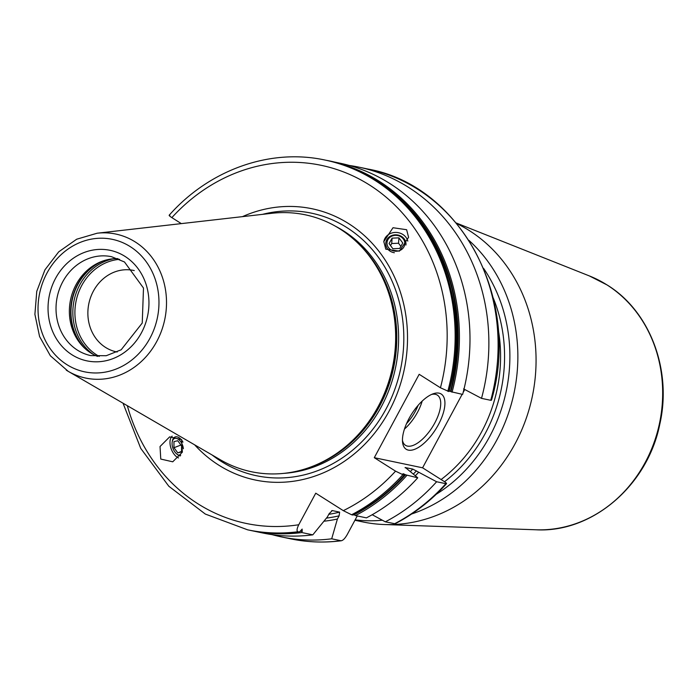 <?xml version="1.0" encoding="UTF-8"?>
<svg xmlns="http://www.w3.org/2000/svg" width="698" height="698" viewBox="0 0 698 698"><rect width="100%" height="100%" fill="white"/><g stroke="black" fill="none" stroke-linecap="round" stroke-linejoin="round"><path stroke-width="1.05" d="M323.924 521.231A171.787 152.653 -78.2 0 0 337.396 519.042L331.69 538.795A188.888 167.852 101.8 0 1 281.355 536.893L290.604 538.83C307.329 542.311 324.256 542.948 341.374 540.749L340.938 540.732C342.692 540.758 344.733 538.804 347.063 534.869L357.254 515.944M394.545 523.762A188.888 167.852 -78.2 0 0 445.856 483.688L436.616 481.751A188.888 167.852 101.8 0 1 385.305 521.825L395.077 523.77C414.307 513.772 431.46 500.405 446.537 483.662L445.856 483.688C447.209 483.854 446.537 483.051 443.849 481.28L422.587 467.808L462.155 394.309M464.746 389.501L463.158 392.451M169.841 215.211C168.488 215.045 169.16 215.848 171.856 217.619L181.323 223.622M490.755 400.303L491.462 400.233C521.397 299.521 461.003 185.572 368.064 169.073A188.888 167.852 -78.2 0 1 490.755 400.303L481.515 398.366A188.888 167.852 101.8 0 0 358.824 167.136L368.064 169.073M436.616 481.751L412.771 469.082A166.002 147.514 101.8 0 1 410.337 471.569M405.093 467.555L412.771 469.082M405.189 467.8A166.002 147.514 101.8 0 0 405.433 467.547L417.744 477.798A188.888 167.852 101.8 0 1 366.424 517.864L355.457 515.569L353.851 514.644M337.396 519.042L339.115 515.839L339.629 512.131L332.292 510.587L329.107 513.745L327.388 516.948L312.817 534.843L301.841 532.548L302.173 529.093L299.433 532.042L297.967 531.736C296.545 531.091 296.807 528.761 298.761 524.748L315.749 493.189L343.303 510.648L351.583 514.758A188.888 167.852 -78.2 0 0 402.894 474.684L404.36 474.989L403.514 474.378C402.484 473.436 403.156 473.576 405.555 474.806L417.744 477.798M403.514 474.378L402.955 473.768M402.894 474.684L395.548 471.159L374.285 457.687L422.587 467.808M349.323 165.461A188.888 167.852 101.8 0 1 358.824 167.136M331.69 538.795L340.938 540.732A188.888 167.852 -78.2 0 1 290.604 538.83M281.355 536.893A188.888 167.852 101.8 0 1 271.984 534.607M351.583 514.758L353.048 515.063A188.888 167.852 101.8 0 0 404.36 474.989M385.305 521.825L372.217 514.723M331.637 510.753A166.002 147.514 101.8 0 0 332.292 510.587L331.995 510.604M418.687 472.267A171.787 152.653 101.8 0 1 415.31 475.748M463.585 388.891L481.515 398.366M452.051 392.197A188.888 167.852 101.8 0 0 329.36 160.968L327.763 160.636A188.888 167.852 101.8 0 1 329.36 160.968L339.943 163.184A188.888 167.852 101.8 0 1 462.634 394.414L450.891 391.674A188.059 167.11 -78.2 0 0 370.839 177.44M312.817 534.843A188.888 167.852 101.8 0 1 262.483 532.94L251.507 530.637A188.888 167.852 101.8 0 1 250.303 530.384M406.768 475.495A188.888 167.852 101.8 0 1 355.457 515.569M301.841 532.548A188.888 167.852 101.8 0 1 251.507 530.637M297.967 531.736A188.888 167.852 101.8 0 1 247.633 529.826L249.099 530.131A188.888 167.852 -78.2 0 0 299.433 532.042M374.285 457.687L419.175 374.303L440.447 387.783L448.866 391.526A188.888 167.852 -78.2 0 0 326.175 160.296C418.626 176.629 479.064 290.543 449.006 391.517M396.403 195.911A187.579 166.691 101.8 0 1 450.446 391.421L450.891 391.674M450.446 391.421L449.198 390.784M194.637 444.827A138.57 123.136 -78.2 0 0 218.701 465.112A138.57 123.136 101.8 0 0 389.091 411.157A138.57 123.136 101.8 0 0 348.703 223.665A138.57 123.136 -78.2 0 0 242.442 216.65M406.629 229.712L393.009 227.731L383.821 241.578L385.776 249.169L399.396 251.149L408.583 237.303L406.629 229.712M160.767 459.066L160.034 446.519L169.658 436.869L181.628 439.609L182.361 452.164L172.738 461.806L160.767 459.066M360.63 245.888A131.25 116.636 101.8 0 1 314.624 465.487L316.115 464.868A130.186 115.685 101.8 0 0 361.747 247.057L360.63 245.888A131.25 116.636 101.8 0 0 339.935 228.927A131.25 116.636 -78.2 0 0 271.923 213.283L97.179 233.211L76.693 239.213L58.702 251.847L44.951 269.821L36.758 291.345L34.9 314.336L39.577 336.541L50.361 355.779L68.238 371.353A73.56 65.368 -78.2 0 0 157.32 340.397A73.56 65.368 -78.2 0 0 135.29 241.979A73.56 65.368 -78.2 0 0 97.179 233.211M314.624 465.487A131.25 116.636 101.8 0 1 220.289 459.746L68.238 371.353A73.56 65.368 -78.2 0 1 66.275 370.158M97.546 356.408A50.526 44.899 101.8 0 1 90.81 352.97A50.526 44.899 -78.2 0 1 82.844 346.435A50.526 44.899 -78.2 0 1 100.556 261.898A50.526 44.899 -78.2 0 1 118.023 258.661M134.252 270.571A41.61 36.977 -78.2 0 0 133.58 270.423A41.61 36.977 -78.2 0 0 90.688 297.156A41.61 36.977 -78.2 0 0 105.529 347.403A41.61 36.977 101.8 0 0 116.514 351.879A41.61 36.977 101.8 0 0 117.194 352.019M536.239 529.791A131.215 116.601 -78.2 0 0 656.888 433.824A131.215 116.601 -78.2 0 0 606.981 284.906A131.215 116.601 -78.2 0 0 589.417 275.946L607.173 285.002C650.065 311.256 672.218 370.385 659.785 424.262C647.657 485.363 592.349 532.923 536.239 529.791L384.275 524.53A157.53 139.984 101.8 0 0 529.119 409.316A157.53 139.984 101.8 0 0 469.204 230.523A157.53 139.984 -78.2 0 0 456.693 223.543M384.275 524.53A157.53 139.984 101.8 0 1 363.004 521.956L354.924 520.263M438.361 424.716A32.693 14.23 -57.6 0 1 416.305 448.605A32.693 14.23 -57.6 0 1 402.554 442.139A32.693 14.23 -57.6 0 1 409.002 418.573A32.693 14.23 -57.6 0 1 433.188 393.785A32.693 14.23 -57.6 0 1 438.361 424.716M431.556 394.449A29.726 12.939 122.4 0 1 437.332 395.103A29.726 12.939 122.4 0 1 434.767 423.005A29.726 12.939 -57.6 0 1 405.512 445.324A29.726 12.939 -57.6 0 1 402.458 440.386M407.798 241.115A12.189 10.863 -175.7 0 0 406.044 237.425A12.189 10.863 4.3 0 0 393 232.696A12.189 10.863 4.3 0 0 383.795 241.962M405.904 245.042A10.112 9.013 4.3 0 0 404.282 238.969A10.112 9.013 4.3 0 0 390.261 236.247A10.112 9.013 4.3 0 0 387.46 248.715A10.112 9.013 4.3 0 0 394.37 252.737M403.322 239.004A8.917 7.948 -175.7 0 1 400.853 249.989A8.917 7.948 -175.7 0 1 388.498 247.589A8.917 7.948 4.3 0 1 390.967 236.605A8.917 7.948 4.3 0 1 403.322 239.004M389.065 243.585L392.869 248.741L399.718 248.453L402.755 243.009L398.951 237.861L392.101 238.149L389.065 243.585M392.101 238.149L391.7 243.523L390.54 245.583M398.951 237.861L398.541 243.236L391.7 243.523M400.87 246.385L398.541 243.236M178.513 457.94A12.189 6.875 -111.2 0 1 173.907 453.979A12.189 6.875 68.8 0 1 172.162 436.163M180.738 455.192A8.917 5.034 -111.2 0 1 176.908 454.101A8.917 5.034 -111.2 0 1 174.945 452.051A8.917 5.034 68.8 0 1 172.205 441.974L172.38 440.97A10.112 5.706 68.8 0 1 181.89 440.473A10.112 5.706 68.8 0 1 182.955 442.131M180.189 455.986A10.112 5.706 68.8 0 1 177.711 454.73L176.908 454.101M183.382 448.718A8.917 5.034 -111.2 0 0 180.59 441.537A8.917 5.034 68.8 0 0 172.205 441.974M177.746 440.717L181.55 445.865L181.567 451.946L177.789 452.88L173.977 447.723L173.959 441.642L177.746 440.717M177.789 452.88L181.567 451.414M173.977 447.723L180.93 445.027M416.462 470.862A168.977 150.157 101.8 0 1 413.321 474.073M339.115 515.839A168.977 150.157 101.8 0 1 326.437 518.125M328.793 514.33A166.002 147.514 -78.2 0 0 339.629 512.131M326.175 160.296L325.102 160.069A188.888 167.852 101.8 0 1 447.793 391.299M405.555 474.806A187.579 166.691 101.8 0 1 354.043 514.749M302.417 531.099A187.579 166.691 101.8 0 1 299.861 531.422M440.447 387.783A182.946 162.573 -78.2 0 0 369.521 185.005A182.946 162.573 -78.2 0 0 171.856 217.619M343.303 510.648A182.946 162.573 -78.2 0 0 395.548 471.159M127.324 405.695A182.946 162.573 -78.2 0 0 298.761 524.748M212.105 454.983A134.129 119.184 -78.2 0 0 221.065 461.299A134.129 119.184 101.8 0 0 385.994 409.072A134.129 119.184 101.8 0 0 346.897 227.6A134.129 119.184 -78.2 0 0 262.509 214.356M335.415 226.213A130.064 115.58 -78.2 0 1 343.407 230.802A130.064 115.58 101.8 0 1 394.379 372.819A130.064 115.58 101.8 0 1 283.632 473.384M356.469 241.77A130.064 115.58 101.8 0 1 393.689 367.427A130.064 115.58 101.8 0 1 309.162 467.59M66.755 364.557A67.68 60.141 -78.2 0 0 149.974 338.198A67.68 60.141 -78.2 0 0 130.247 246.63A67.68 60.141 -78.2 0 0 47.028 272.979A67.68 60.141 -78.2 0 0 66.755 364.557M72.007 354.793A56.477 50.186 -78.2 0 0 141.45 332.798A56.477 50.186 -78.2 0 0 124.994 256.393A56.477 50.186 -78.2 0 0 55.552 278.38A56.477 50.186 -78.2 0 0 72.007 354.793M77.469 350.169A50.526 44.899 -78.2 0 0 90.81 355.605L106.236 355.718L121.147 349.803L142.244 323.043L143.491 288.047L124.48 261.968L111.532 256.698A50.526 44.899 -78.2 0 0 59.443 289.155A50.526 44.899 -78.2 0 0 77.469 350.169M101.707 261.436A52.193 46.382 -78.2 0 0 83.716 347.325M103.636 260.747A52.315 46.487 -78.2 0 0 85.208 348.721M113.39 258.775A52.315 46.487 -78.2 0 0 74.084 300.472A52.315 46.487 -78.2 0 0 93.34 354.444M99.264 356.425A51.268 45.562 101.8 0 1 96.664 354.907A51.268 45.562 -78.2 0 1 76.492 299.268A51.268 45.562 -78.2 0 1 119.602 259.333M468.934 240.374A157.53 139.984 101.8 0 1 514.112 392.66A157.53 139.984 101.8 0 1 411.611 514.007M382.356 520.228A157.53 139.984 101.8 0 1 355.142 519.862M483.574 268.346A151.588 134.705 101.8 0 1 436.25 494.263M444.53 481.725A145.646 129.418 -78.2 0 0 493.216 297.933M441.092 479.535A142.671 126.783 -78.2 0 0 498.067 328.461M404.456 429.061A29.726 12.939 122.4 0 0 417.587 412.125A29.726 12.939 122.4 0 0 422.177 401.097M406.524 423.651A27.937 12.163 122.4 0 0 415.423 411.096A27.937 12.163 122.4 0 0 418.163 405.276M589.417 275.946L456.23 222.985M325.102 160.069C270.222 148.072 209.461 169.675 169.169 215.237M123.04 403.208L140.734 448.378L168.811 486.236L205.317 514.06L247.633 529.826"/></g></svg>
